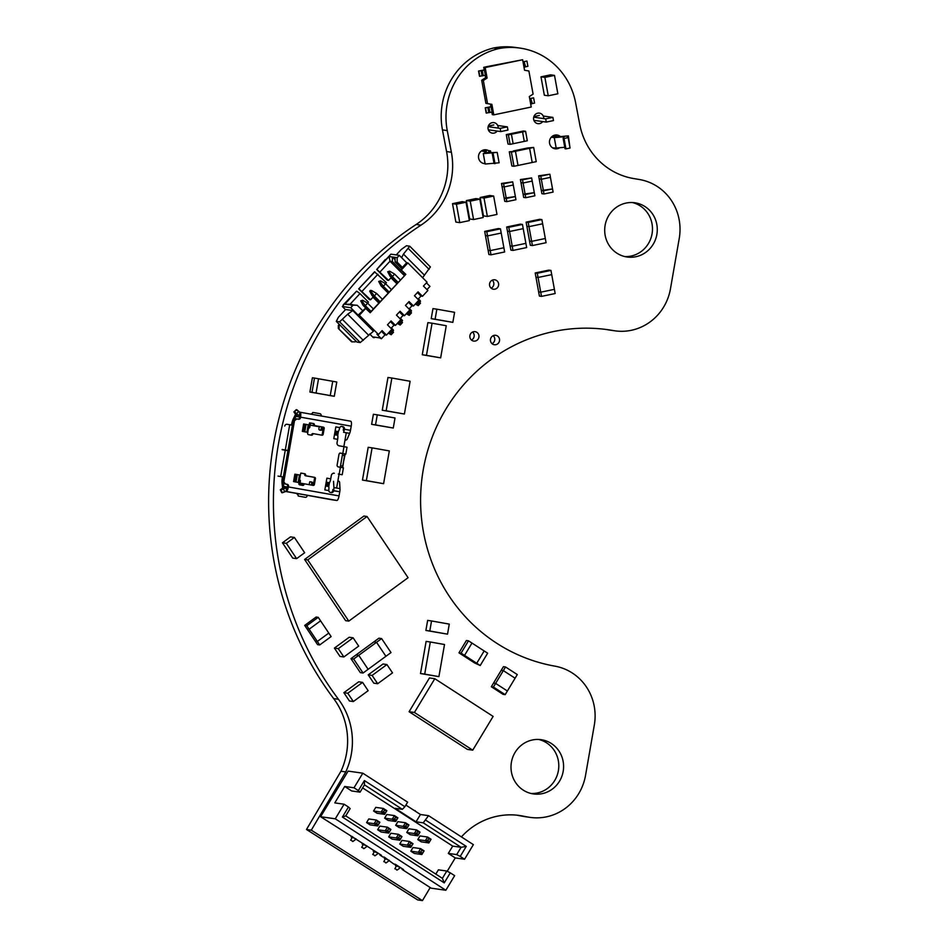<?xml version="1.0" encoding="UTF-8"?>
<svg xmlns="http://www.w3.org/2000/svg" width="948" height="948" viewBox="0 0 948 948"><rect width="100%" height="100%" fill="white"/><g stroke="black" fill="none" stroke-linecap="round" stroke-linejoin="round"><path stroke-width="1.42" d="M381.617 638.573L376.534 642.306L373.844 641.915L376.534 642.306L385.919 656.289L391.003 652.568L381.617 638.573L378.916 638.194L356.045 654.938L358.747 655.329L368.132 669.312L385.919 656.289L376.534 642.306L353.663 659.05L363.048 673.033L368.132 669.312L358.747 655.329L356.045 654.938L350.973 658.659L353.663 659.05M532.195 162.487L529.612 148.303L515.439 151.253L518.023 165.438L536.236 161.646L533.665 147.45L529.612 148.303L532.195 162.487M533.665 147.45L527.515 147.995L529.612 148.303L527.515 147.995L513.342 150.957L515.439 151.253L511.399 152.095L513.97 166.279L518.023 165.438L515.439 151.253L509.289 151.798L511.399 152.095M501.219 233.054L487.556 235.898L490.223 250.616L503.886 247.76L501.219 233.054L500.449 228.847L486.786 231.691L487.556 235.898L501.219 233.054M500.449 228.847L498.352 228.551L484.689 231.395L485.447 235.602L487.556 235.898L485.447 235.602L488.125 250.308L490.223 250.616L490.993 254.811L504.656 251.967L503.886 247.76L490.223 250.616L488.125 250.308L488.884 254.514L490.993 254.811M314.487 378.062L311.999 392.33L316.051 393.053L313.954 392.756L316.051 393.053L318.54 378.785L314.487 378.062L312.39 377.766L309.901 392.034L330.236 395.565L332.724 381.297L318.54 378.785L316.051 393.053L334.289 396.288L336.777 382.02L332.724 381.297L330.236 395.565L328.138 395.269L334.289 396.288M551.724 274.624L538.061 277.468L540.727 292.185L554.402 289.33L550.954 270.417L537.291 273.261L538.061 277.468L551.724 274.624M550.954 270.417L548.856 270.121L535.193 272.965L535.964 277.172L538.061 277.468L535.964 277.172L538.63 291.889L540.727 292.185L541.498 296.38L555.161 293.536L554.402 289.33L540.727 292.185L538.63 291.889L539.4 296.084L541.498 296.38M523.213 228.646L509.55 231.49L512.228 246.207L525.891 243.363L522.455 224.439L508.78 227.295L509.55 231.49L523.213 228.646M522.455 224.439L520.357 224.143L506.682 226.999L507.453 231.194L509.55 231.49L507.453 231.194L510.119 245.911L512.228 246.207L512.986 250.414L526.65 247.57L525.891 243.363L512.228 246.207L510.119 245.911L510.889 250.118L512.986 250.414M542.635 223.787L528.972 226.643L531.65 241.349L545.313 238.505L541.877 219.581L528.214 222.436L528.972 226.643L542.635 223.787M541.877 219.581L539.779 219.284L526.116 222.14L526.875 226.335L528.972 226.643L526.875 226.335L529.553 241.053L531.65 241.349L532.409 245.556L546.072 242.712L545.313 238.505L531.65 241.349L529.553 241.053L530.311 245.259L532.409 245.556M524.28 141.394L522.561 131.938L511.422 134.249L513.141 143.717L527.313 140.754L525.595 131.298L522.561 131.938L524.28 141.394M525.595 131.298L523.497 131.002L520.464 131.63L522.561 131.938L520.464 131.63L509.325 133.952L511.422 134.249L508.389 134.889L510.107 144.345L513.141 143.717L511.422 134.249L509.325 133.952L506.291 134.592L508.389 134.889M550.433 177.371L541.32 179.267L543.429 190.832L552.53 188.936L549.864 174.219L540.751 176.115L541.32 179.267L550.433 177.371M549.864 174.219L538.654 175.818L539.222 178.971L541.32 179.267L539.222 178.971L541.332 190.536L543.429 190.832L543.998 193.984L553.111 192.089L552.53 188.936L541.332 190.536L541.901 193.688L543.998 193.984M532.195 181.092L523.095 182.988L525.192 194.553L534.305 192.657L531.627 177.94L522.514 179.836L523.095 182.988L532.195 181.092M531.627 177.94L520.416 179.539L520.985 182.691L523.095 182.988L520.985 182.691L523.095 194.257L525.192 194.553L525.761 197.705L534.873 195.809L534.305 192.657L523.095 194.257L523.663 197.409L525.761 197.705M513.271 185.014L504.17 186.91L506.268 198.464L515.38 196.568L512.702 181.85L503.589 183.758L504.17 186.91L513.271 185.014M512.702 181.85L501.492 183.462L502.061 186.614L504.17 186.91L502.061 186.614L504.17 198.168L506.268 198.464L506.836 201.628L515.949 199.72L515.38 196.568L504.17 198.168L504.739 201.32L506.836 201.628M468.49 640.824L461.06 653.136L464.544 655.388L462.446 655.092L464.544 655.388L471.974 643.064L468.49 640.824L466.392 640.516L458.962 652.84L474.628 662.972L476.726 663.268L484.167 650.944L471.974 643.064L464.544 655.388L476.726 663.268L480.209 665.52L487.651 653.196L484.167 650.944L476.726 663.268L474.628 662.972L480.209 665.52M515.084 678.211L503.341 670.615L495.626 683.401L507.381 690.997L517.288 674.561L505.533 666.965L503.341 670.615L515.084 678.211M505.533 666.965L503.435 666.669L501.231 670.319L503.341 670.615L501.231 670.319L493.529 683.093L495.626 683.401L493.422 687.051L505.177 694.647L507.381 690.997L495.626 683.401L493.529 683.093L491.325 686.755L493.422 687.051M318.232 617.338L306.796 625.704L309.143 629.211L307.045 628.903L309.143 629.211L320.578 620.833L318.232 617.338L316.134 617.041L304.699 625.407L315.257 641.156L317.355 641.452L328.79 633.074L320.578 620.833L309.143 629.211L317.355 641.452L319.701 644.948L331.136 636.57L328.79 633.074L317.355 641.452L315.257 641.156L317.592 644.652L319.701 644.948M350.973 658.659L360.347 672.653L363.048 673.033M509.289 151.798L511.873 165.983L513.97 166.279M484.689 231.395L486.786 231.691M309.901 392.034L311.999 392.33M535.193 272.965L537.291 273.261M506.682 226.999L508.78 227.295M526.116 222.14L528.214 222.436M506.291 134.592L508.01 144.049L510.107 144.345M538.654 175.818L540.751 176.115M520.416 179.539L522.514 179.836M501.492 183.462L503.589 183.758M458.962 652.84L461.06 653.136M491.325 686.755L503.08 694.339L505.177 694.647M304.699 625.407L306.796 625.704M551.274 137.199L554.284 137.626L556.18 148.042L564.759 147.284M552.601 147.864L556.18 148.042M556.725 147.983L556.903 148.812M554.284 137.626L564.261 136.749L563.136 138.337L564.048 138.467L568.172 137.614L567.248 137.484L568.385 135.884L558.396 136.773L554.592 136.228L554.402 135.22M563.136 138.337L565.032 148.753L565.944 148.883L570.056 148.03L568.172 137.614M569.855 146.893L568.385 135.884M551.618 136.844L554.592 136.228M564.048 138.467L565.944 148.883M539.317 115.466L533.89 116.592M493.813 124.946L488.339 126.084M490.827 152.569L490.519 150.91L488.457 150.613M483.279 153.623L497.202 152.403L499.098 162.807L485.175 164.028L483.279 153.623L486.407 151.763L482.591 151.23L482.449 150.388M484.866 163.649L484.772 161.847M482.591 151.23L486.715 150.377M497.202 152.403L487.391 152.758L490.519 150.91M494.062 163.542L492.178 153.126M494.986 163.672L493.09 153.256M543.251 116.023L552.885 117.386L553.466 120.586L546.261 122.091L533.902 120.337M497.688 125.492L507.37 126.866L507.962 130.077L500.757 131.571L488.339 129.805M546.261 122.091L545.681 118.879L533.712 117.185M552.885 117.386L545.681 118.879M507.37 126.866L500.177 128.371L488.161 126.665M500.757 131.571L500.177 128.371M385.635 259.859L390.92 254.159L399.309 255.356L397.153 257.678L397.212 262.229L402.367 267.407L406.68 262.75L399.309 255.356M343.531 305.232L342.335 306.524L350.736 307.709L358.107 315.115L365.49 308.254L370.206 312.745L405.827 274.351L401.111 269.86L405.151 274.707M356.851 291.249L359.967 293.596L350.073 304.261L344.799 304.237L356.555 291.202L343.176 304.889M397.141 283.345L390.066 276.235L387.696 271.756L389.616 271.152L387.696 271.756M365.786 308.301L359.304 315.281L378.477 334.526L382.068 330.639L386.488 335.082L391.891 329.264L387.471 324.832L391.062 320.945L395.482 325.389L400.886 319.571L396.465 315.127L400.056 311.252L404.488 315.696L409.88 309.877L405.46 305.434L409.05 301.559L413.482 306.003L418.874 300.184L414.454 295.74L418.056 291.866L422.476 296.297L427.868 290.479L423.448 286.047L427.05 282.16L407.889 262.928L401.407 269.907M374.839 271.851L358.711 288.879L374.543 271.815L386.429 282.705L385.504 283.701M362.634 300.243L360.714 300.848L362.634 300.243L367.634 303.159L365.324 305.647L361.911 301.014M408.007 311.892L409.24 313.421L406.988 313.124L409.204 315.34L406.313 313.717M399.013 321.585L400.246 323.114L397.994 322.818L400.21 325.034L397.319 323.41M373.429 331.267L360.228 342.56L356.934 342.086L336.291 321.372L338.389 317.284L345.593 309.522L352.786 310.541L373.429 331.267M415.307 304.024L418.198 305.647L420.497 303.17L419.597 302.258M396.252 254.917L401.36 249.407L406.455 245.745L409.761 246.207L430.392 266.933L422.607 277.717M400.447 318.22L402.545 320.625L400.257 323.043M390.019 331.279L391.251 332.807L389 332.511L391.204 334.739L388.325 333.104M391.441 327.913L393.55 330.331L391.251 332.736M392.602 331.338L393.515 332.25L391.204 334.739M379.899 281.627L380.622 280.845L378.702 281.461L379.899 281.627L383.312 286.249L385.623 283.772L380.622 280.845M355.962 341.126L355.287 341.861L351.613 341.825L338.353 328.506L352.372 341.932M409.441 308.527L411.539 310.932L409.252 313.338M390.066 276.235L392.318 276.555L388.893 271.934M339.751 324.844L338.317 325.472L339.313 324.394M379.153 302.732L372.078 295.634L374.318 295.954L370.905 291.32L371.628 290.55L370.419 290.372L369.708 291.154L370.905 291.32M372.078 295.634L369.708 291.154M369.673 333.957L373.299 337.606L374.721 337.168M382.388 299.248L376.629 293.465L371.628 290.55M370.158 312.437L363.072 305.327L360.714 300.848M363.072 305.327L365.324 305.647L371.083 311.43M378.477 334.526L376.972 334.312L381.392 338.756L384.995 334.869L381.452 331.314M359.304 315.281L358.107 315.115M342.335 306.524L345.463 309.652M374.199 337.725L373.465 336.99L379.461 337.844L381.392 338.756M409.761 246.207L403.457 254.1L424.1 274.813M403.457 254.1L401.62 257.678M407.889 262.928L406.68 262.75M426.991 289.602L429.965 286.391L426.422 282.836M344.799 304.237L357.266 305.28L362.42 310.458M405.827 274.351L370.028 312.567M386.488 335.082L384.995 334.869M352.786 310.541L347.691 314.215L368.322 334.928M418.435 298.833L419.81 300.208L417.499 302.685L417.013 302.187M398.077 282.338L392.318 276.555L394.617 274.079L389.616 271.152M419.81 300.208L420.533 301.239L418.246 303.644M397.153 257.678L389.059 256.529L376.7 269.481L387.388 280.217L388.585 280.383L391.287 277.468M402.367 267.407L403.267 267.537L401.111 269.86M390.967 277.811L396.821 283.689M404.488 315.696L402.983 315.483L399.44 311.928M377.008 269.528L388.585 280.383M350.073 304.261L352.466 304.592L348.094 304.699M408.493 248.672L429.136 269.386M388.147 293.039L381.072 285.941L383.312 286.249L389.083 292.031M391.382 289.555L385.623 283.772M373.394 308.941L367.634 303.159M380.077 301.737L374.318 295.954L376.629 293.465M401.596 321.645L402.509 322.557L400.21 325.034M395.482 325.389L393.989 325.176L390.446 321.621M397.212 262.229L395.103 261.932L402.023 268.877M347.691 314.215L339.597 321.834L336.291 321.372M339.597 321.834L360.228 342.56M342.655 319.642L363.285 340.356M418.198 305.647L415.982 303.431L418.234 303.716L417.499 302.685M350.796 305.09L357.266 305.28M352.893 305.386L350.736 307.709M339.064 325.579L339.1 328.612M422.476 296.297L420.971 296.084L417.428 292.529M417.997 299.295L420.971 296.084M413.482 306.003L411.977 305.789L408.434 302.222M409.003 308.989L411.977 305.789M400.009 318.694L402.983 315.483M391.014 328.387L393.989 325.176M376.7 269.481L385.279 259.503M372.979 297.21L378.833 303.076M358.711 288.879L369.4 299.604L370.597 299.769L373.299 296.866M410.603 311.951L411.503 312.864L409.204 315.34M389.059 256.529L390.007 261.21L380.112 271.875M395.079 259.74L392.354 257.003L392.413 261.553L390.007 261.21L404.334 275.595M338.317 325.472L338.353 328.506M359.967 293.596L368.44 302.104L367.516 303.099M359.008 288.915L370.597 299.769M381.072 285.941L378.702 281.461M400.376 279.861L394.617 274.079M401.81 270.986L392.413 261.553M377.956 274.197L362.124 291.261M395.055 257.382L395.103 261.932M428.543 815.659L423.235 822.828L416.042 821.809L420.45 814.51L428.543 815.659L473.372 844.632L464.567 859.232L455.265 857.916L447.219 871.248M402.402 868.842L402.071 869.387L431.15 888.169L445.844 890.255L454.649 875.656L450.3 872.847L444.245 882.884L342.394 817.058L348.449 807.021L344.088 804.212L334.798 802.897L344.705 786.461L351.672 790.964L360.074 792.161L358.356 790.596L364.411 780.56L404.891 806.724L402.343 809.331L395.15 808.312L416.042 821.809M455.265 857.916L448.309 853.413L452.706 846.114L362.634 787.907M435.831 874.092L438.391 869.837L446.792 871.034L442.384 878.334L345.747 815.884L350.156 808.585L348.449 807.021M385.22 812.993L383.478 811.867L384.58 810.042L383.359 808.443L386.843 810.694L384.639 814.344L377.055 813.265L373.571 811.014L375.775 807.364L383.359 808.443L381.167 812.092L373.571 811.014M377.636 829.749L379.84 826.099L387.424 827.177L390.908 829.429L388.704 833.079L381.12 832L377.636 829.749L385.22 830.827L388.704 833.079L390.908 829.429M396.276 820.139L394.534 819.013L395.636 817.188L394.415 815.588L397.899 817.84L395.695 821.489L388.111 820.411L384.627 818.16L386.831 814.51L394.415 815.588L392.223 819.238L384.627 818.16M388.692 836.894L390.896 833.245L398.48 834.323L401.964 836.574L399.76 840.224L392.176 839.146L388.692 836.894L396.276 837.973L399.76 840.224L401.964 836.574M407.332 827.284L405.59 826.158L406.692 824.333L405.471 822.734L408.955 824.985L406.751 828.635L399.167 827.557L395.683 825.305L397.887 821.655L405.471 822.734L403.279 826.383L395.683 825.305M399.748 844.04L401.952 840.39L409.536 841.469L413.02 843.72L410.816 847.37L403.232 846.291L399.748 844.04L407.332 845.118L410.816 847.37L413.02 843.72M418.388 834.43L416.646 833.304L417.748 831.479L416.539 829.879L420.011 832.131L417.807 835.78L410.223 834.702L406.739 832.451L408.944 828.801L416.539 829.879L414.335 833.529L406.739 832.451M410.804 851.185L413.008 847.536L420.592 848.614L424.076 850.866L421.872 854.515L414.288 853.437L410.804 851.185L418.388 852.264L421.872 854.515L424.076 850.866M429.444 841.575L427.702 840.449L428.804 838.625L427.595 837.025L431.067 839.276L428.863 842.926L421.279 841.848L417.795 839.596L420 835.946L427.595 837.025L425.391 840.675L417.795 839.596M366.58 822.603L368.784 818.954L376.368 820.032L379.852 822.283L377.648 825.933L370.064 824.855L366.58 822.603L374.164 823.682L377.648 825.933L379.852 822.283M404.891 806.724L407.652 802.162L362.811 773.189L348.117 771.103L320.59 816.726L381.463 855.309L379.958 855.096L382.826 856.956L384.331 857.158L393.894 864.09L395.387 864.303L403.575 869.6L402.071 869.387M420.45 814.51L405.874 805.089M441.531 824.049L434.587 819.534M423.235 822.828L461.107 847.299L452.706 846.114M360.074 792.161L364.47 784.861L402.343 809.331M425.794 820.221L466.274 846.386L460.218 856.423L456.699 854.598L448.309 853.413M456.699 854.598L461.107 847.299L466.274 846.386M362.811 773.189L354.007 787.788L358.356 790.596M445.844 890.255L335.284 818.811L344.088 804.212M464.567 859.232L460.218 856.423M354.007 787.788L344.705 786.461M320.59 816.726L335.284 818.811M364.47 784.861L364.411 780.56M345.747 815.884L342.394 817.058M442.384 878.334L444.245 882.884M450.3 872.847L446.792 871.034M351.116 836.906L356.057 838.897M378.228 824.582L376.486 823.457L374.164 823.682L376.368 820.032L379.33 822.757M350.63 840.248L352.573 836.646M351.234 840.331L352.976 841.457L355.796 839.324M352.976 841.457L352.372 841.374M376.486 823.457L377.588 821.632M383.478 811.867L381.167 812.092L384.639 814.344L386.843 810.694M386.322 811.168L384.58 810.042M362.172 844.052L367.113 846.043M389.284 831.728L387.542 830.602L385.22 830.827L387.424 827.177L390.386 829.903M361.686 847.394L363.629 843.791M362.29 847.476L364.032 848.602L366.852 846.469M364.032 848.602L363.428 848.519M387.542 830.602L388.644 828.777M394.534 819.013L392.223 819.238L395.695 821.489L397.899 817.84M397.378 818.314L395.636 817.188M373.228 851.197L378.169 853.188M400.34 838.873L398.598 837.748L396.276 837.973L398.48 834.323L401.442 837.048M372.742 854.539L374.685 850.937M373.346 854.622L375.088 855.748L377.908 853.615M375.088 855.748L374.484 855.665M398.598 837.748L399.701 835.923M405.59 826.158L403.279 826.383L406.751 828.635L408.955 824.985M408.434 825.459L406.692 824.333M384.284 858.343L389.225 860.322M411.396 846.019L409.654 844.893L407.332 845.118L409.536 841.469L412.499 844.194M383.798 861.685L385.741 858.082M384.402 861.768L386.144 862.893L388.964 860.76M386.144 862.893L385.54 862.81M409.654 844.893L410.757 843.068M416.646 833.304L414.335 833.529L417.807 835.78L420.011 832.131M419.49 832.605L417.748 831.479M416.919 812.235L414.951 810.955M415.236 810.67L414.643 810.576M395.34 865.488L400.281 867.467M422.453 853.164L420.711 852.039L418.388 852.264L420.592 848.614L423.555 851.34M394.854 868.83L396.797 865.216M395.458 868.913L397.2 870.039L400.02 867.906M397.2 870.039L396.596 869.956M420.711 852.039L421.813 850.214M427.702 840.449L425.391 840.675L428.863 842.926L431.067 839.276M430.546 839.75L428.804 838.625M386.156 410.792L382.257 410.235L387.969 377.47L391.868 378.027L386.156 410.792L404.393 414.027L410.117 381.262L391.868 378.027M382.257 410.235L404.393 414.027M424.704 674.123L420.509 673.53L426.114 641.393L430.309 641.997L424.704 674.123L438.9 676.635L444.505 644.51L430.309 641.997M420.509 673.53L438.9 676.635M426.47 355.346L422.275 354.742L427.88 322.616L432.075 323.209L426.47 355.346L440.654 357.858L446.259 325.733L432.075 323.209M422.275 354.742L440.654 357.858M434.8 678.709L429.456 677.95L409.086 711.711L414.418 712.469L472.744 750.164L493.126 716.404L434.8 678.709L414.418 712.469M409.086 711.711L467.411 749.406L472.744 750.164M366.366 480.624L362.468 480.067L368.191 447.314L372.09 447.859L366.366 480.624L383.596 483.681L389.32 450.916L372.09 447.859M362.468 480.067L383.596 483.681M367.054 516.494L363.902 516.056L304.604 559.462L345.641 620.679L348.793 621.118L408.078 577.711L367.054 516.494L307.756 559.913L348.793 621.118M304.604 559.462L307.756 559.913M479.83 199.139L475.932 198.582L466.321 200.585L470.22 201.142L473.562 219.533L483.172 217.53L479.83 199.139L470.22 201.142M466.321 200.585L469.663 218.976L473.562 219.533M466.025 202.22L462.126 201.663L452.516 203.666L456.415 204.223L459.756 222.614L469.367 220.611L466.025 202.22L456.415 204.223M452.516 203.666L455.858 222.069L459.756 222.614M493.647 196.046L489.749 195.489L480.126 197.504L484.025 198.049L487.367 216.44L496.989 214.438L493.647 196.046L484.025 198.049M480.126 197.504L483.468 215.895L487.367 216.44M395.02 417.985L377.28 414.845L375.526 424.882L393.266 428.034L395.02 417.985M375.526 424.882L371.628 424.337L373.382 414.288L377.28 414.845M371.628 424.337L393.266 428.034M449.281 624.104L431.541 620.964L429.788 631.001L447.527 634.153L449.281 624.104M429.788 631.001L425.889 630.444L427.643 620.407L431.541 620.964M425.889 630.444L447.527 634.153M454.59 312.319L436.862 309.178L435.108 319.215L452.848 322.367L454.59 312.319M435.108 319.215L431.21 318.658L432.963 308.621L436.862 309.178M431.21 318.658L452.848 322.367M554.509 75.39L550.61 74.833L540.988 76.835L544.887 77.392L548.24 95.784L557.851 93.781L554.509 75.39L544.887 77.392M540.988 76.835L544.342 95.227L548.24 95.784M294.401 537.445L290.503 536.888L282.457 542.789L286.355 543.334L296.606 558.645L304.652 552.743L294.401 537.445L286.355 543.334M282.457 542.789L292.707 558.088L296.606 558.645M338.294 648.657L334.395 648.1L349.219 637.246L353.118 637.803L338.294 648.657L343.863 656.964L358.688 646.109L353.118 637.803M334.395 648.1L339.965 656.407L343.863 656.964M372.114 675.414L368.215 674.858L383.039 664.003L386.938 664.56L372.114 675.414L377.683 683.721L392.508 672.867L386.938 664.56M368.215 674.858L373.785 683.164L377.683 683.721M347.774 693.237L343.875 692.68L358.688 681.825L362.586 682.382L347.774 693.237L353.343 701.544L368.156 690.689L362.586 682.382M343.875 692.68L349.433 700.987L353.343 701.544M430.191 887.553L422.464 900.6L417.665 899.925L306.488 829.488L311.288 830.175L345.771 771.909A69.512 66.68 98.1 0 0 338.46 699.28A323.624 310.458 -81.9 0 1 420.959 225.162A69.477 66.656 98.1 0 0 451.378 152.249L447.255 130.587A69.5 66.668 -81.9 0 1 498.482 48.656A69.512 66.68 -81.9 0 1 519.883 48.075A69.512 66.68 -81.9 0 1 575.59 102.621L579.714 124.295A69.477 66.644 98.1 0 0 634.378 178.674A755.39 724.651 -81.9 0 1 639.758 179.575A51.085 49 -81.9 0 1 679.23 238.481L670.461 288.808A51.097 49.023 -81.9 0 1 615.015 330.84A51.097 49.023 -81.9 0 1 613.403 330.579A170.32 163.388 98.1 0 0 608.059 329.726A170.32 163.388 98.1 0 0 422.772 472.602A170.32 163.388 98.1 0 0 554.841 666.136A51.085 49 -81.9 0 1 594.325 725.019L585.544 775.357A51.085 49 -81.9 0 1 530.11 817.389A51.085 49 -81.9 0 1 528.486 817.129A282.587 271.081 -81.9 0 1 522.798 816.062A69.465 66.644 98.1 0 0 519.397 815.481A69.465 66.644 98.1 0 0 461.403 836.894M306.488 829.488L340.972 771.222L345.771 771.909M340.972 771.222A69.512 66.68 98.1 0 0 333.66 698.593A323.624 310.458 -81.9 0 1 416.16 224.475A69.477 66.656 98.1 0 0 446.579 151.562L442.455 129.9A69.5 66.668 -81.9 0 1 493.683 47.981L498.482 48.656M493.683 47.981A69.512 66.68 -81.9 0 1 515.084 47.4L519.883 48.075M615.015 330.84L610.216 330.153A51.097 49.023 -81.9 0 1 608.604 329.904A170.32 163.388 98.1 0 0 605.654 329.406M530.11 817.389L525.311 816.702A51.085 49 -81.9 0 1 523.687 816.441A282.587 271.081 -81.9 0 1 517.999 815.387A69.465 66.644 98.1 0 0 516.992 815.185M422.464 900.6L311.288 830.175M471.452 340.036A4.764 4.574 98.1 0 0 472.578 332.037M478.918 337.168A4.764 4.574 98.1 0 0 475.078 331.658A4.764 4.574 98.1 0 0 469.888 335.734A4.764 4.574 98.1 0 0 473.751 341.09A4.764 4.574 98.1 0 0 478.918 337.168M491.111 288.168A4.764 4.574 98.1 0 0 492.249 280.17M498.577 285.312A4.764 4.574 98.1 0 0 494.749 279.79A4.764 4.574 98.1 0 0 489.559 283.867A4.764 4.574 98.1 0 0 493.41 289.223A4.764 4.574 98.1 0 0 498.577 285.312M489.606 151.455A6.956 6.672 98.1 0 0 478.562 155.768A6.956 6.672 98.1 0 0 485.103 163.649M498.21 128.087A5.309 5.096 98.1 0 0 493.861 122.624A5.309 5.096 98.1 0 0 488.066 127.174A5.309 5.096 98.1 0 0 497.167 131.061M492.036 343.686A4.764 4.574 98.1 0 0 493.173 335.687M499.513 340.818A4.764 4.574 98.1 0 0 495.674 335.308A4.764 4.574 98.1 0 0 490.483 339.384A4.764 4.574 98.1 0 0 494.335 344.74A4.764 4.574 98.1 0 0 499.513 340.818M531.058 793.476A27.385 26.271 98.1 0 0 558.372 770.724A27.385 26.271 98.1 0 0 538.725 739.464M563.171 771.399A27.385 26.271 98.1 0 0 541.142 739.689A27.385 26.271 98.1 0 0 511.28 763.116A27.385 26.271 98.1 0 0 533.44 793.938A27.385 26.271 98.1 0 0 563.171 771.399M543.749 118.607A5.309 5.096 98.1 0 0 539.412 113.132A5.309 5.096 98.1 0 0 533.617 117.671A5.309 5.096 98.1 0 0 542.706 121.581M624.756 256.564A27.385 26.271 98.1 0 0 652.058 233.801A27.385 26.271 98.1 0 0 632.423 202.552M656.857 234.488A27.385 26.271 98.1 0 0 634.84 202.777A27.385 26.271 98.1 0 0 604.978 226.205A27.385 26.271 98.1 0 0 627.138 257.015A27.385 26.271 98.1 0 0 656.857 234.488M556.227 136.465A6.956 6.672 98.1 0 0 554.627 135.161M560.458 136.583A6.956 6.672 98.1 0 0 549.52 140.979A6.956 6.672 98.1 0 0 559.723 147.722M485.163 75.319L485.613 77.855L487.106 78.056L485.186 67.545L483.705 67.344L485.423 75.259L479.51 76.29L478.55 71.029L484.179 69.962M485.601 77.736L481.691 80.248L483.338 80.485L487.106 78.056M481.691 80.248L485.897 103.368L487.545 103.605L483.338 80.485M491.846 112.101L492.296 114.637L493.79 114.85L491.882 104.339L485.897 103.368M491.882 104.339L487.545 103.605M490.389 104.126L492.107 112.054L486.194 113.073L485.246 107.811L490.874 106.745M485.186 67.545L522.644 59.748L524.552 70.259L528.889 70.993L533.096 94.113L529.328 96.53L531.236 107.041L493.79 114.85M486.087 66.846L483.705 67.344M522.644 59.748L486.075 66.787M523.035 61.869L526.934 61.051L527.894 66.313L525.619 66.787L524.114 61.75L525.062 67L525.619 66.787M526.934 61.051L524.659 61.525M484.475 70.01L482.283 70.46L483.243 75.722M482.283 70.46L481.134 70.602L482.094 75.852M481.134 70.602L478.859 71.076L479.806 76.326M524.114 61.75L523.047 61.964M524.007 67.225L525.062 67M529.719 98.651L533.617 97.845L534.577 103.095L532.302 103.569L530.797 98.533L531.745 103.794L532.302 103.569M533.617 97.845L531.342 98.319M491.159 106.792L488.967 107.254L489.926 112.504M488.967 107.254L487.817 107.385L488.777 112.634M487.817 107.385L485.542 107.859L486.49 113.12M530.797 98.533L529.731 98.758M530.69 104.007L531.745 103.794M338.294 474.012L339.052 474.154M341.884 453.405L345.191 454.021L342.619 466.108L340.522 465.741L342.619 466.108L342.69 467.696L344.468 455.538L342.37 455.17L344.468 455.538L345.191 454.021L342.643 453.571M341.837 426.458L342.785 426.624A2.145 2.062 98.1 0 1 344.444 429.1L343.543 428.97L343.223 430.131L343.543 428.97A2.145 2.062 98.1 0 0 341.884 426.493L341.884 426.493A2.145 2.062 98.1 0 1 343.543 428.97L344.444 429.1A2.145 2.062 98.1 0 0 342.785 426.624L341.967 426.481A2.145 2.062 98.1 0 0 339.775 427.607L339.562 428.235A4.823 1.363 100.1 0 1 338.389 431.47L337.725 435.286A4.823 1.363 100.1 0 1 337.642 439.339L337.05 442.716A2.678 2.571 98.1 0 0 339.123 445.809L347.015 447.231L345.819 454.104L345.191 454.021L342.785 453.535L343.982 446.662L347.015 447.231M281.71 492.545L280.395 489.843L282.208 488.457L280.3 489.796L284.009 488.718A4.29 4.112 -81.9 0 1 286.604 488.291L287.599 486.051L288.5 486.182A1.612 1.541 98.1 0 0 287.256 484.333L285.538 484.025A2.145 2.062 -81.9 0 1 283.879 481.548L294.508 420.675A2.145 2.062 -81.9 0 1 296.902 418.921L298.62 419.229A1.612 1.541 98.1 0 0 300.421 417.914L299.521 417.784A1.612 1.541 98.1 0 1 298.028 419.123A1.612 1.541 98.1 0 0 299.521 417.784L299.485 415.39L297.222 415.07A5.368 1.517 -79.9 0 0 295.942 416.373L293.584 421.125A5.368 1.517 -79.9 0 0 292.434 424.905L293.276 425.048L292.434 424.905L287.979 450.478L285.289 450.016L289.697 424.751L292.434 424.905A5.368 1.517 -79.9 0 1 293.584 421.125L295.942 416.373L299.651 417.025L295.942 416.373A5.368 1.517 -79.9 0 1 297.222 415.07L297.53 415.117A4.29 4.112 -81.9 0 1 295.231 413.838L293.998 411.87L296.866 409.749L299.307 411.882A1.067 1.031 98.1 0 0 299.876 412.202L300.03 412.226A4.823 1.363 100.1 0 1 300.552 417.167L299.521 417.784L299.485 415.39M334.158 473.253L334.324 473.277A2.678 2.571 98.1 0 0 331.326 475.469L330.745 478.859A4.823 1.363 100.1 0 1 329.454 482.722L328.778 486.549A4.823 1.363 100.1 0 1 328.79 489.95L328.79 490.602A2.145 2.062 98.1 0 0 330.461 492.427L331.267 492.569A2.145 2.062 98.1 0 0 333.672 490.815L333.696 490.649A4.823 1.363 100.1 0 0 333.909 487.556L333.53 481.311L333.909 487.556L340 488.635L339.609 482.39A1.612 1.173 -151.7 0 0 338.009 480.861L338.009 480.861A1.612 1.173 -151.7 0 1 339.609 482.39L340 488.635A4.823 1.363 100.1 0 1 339.775 491.728L339.052 495.911L288.37 486.928L288.5 486.182A1.612 1.541 98.1 0 0 287.256 484.333L286.355 484.203A1.612 1.541 98.1 0 1 287.599 486.051L288.37 486.928A4.823 1.363 100.1 0 1 286.189 491.491L286.604 488.291L286.047 491.467A1.067 1.031 98.1 0 0 285.395 491.574L282.374 492.782L280.987 489.926L284.009 488.718A4.29 4.112 -81.9 0 1 286.604 488.291L287.599 486.051A1.612 1.541 98.1 0 0 286.355 484.203L284.791 483.918L283.428 481.489L294.058 420.616L296.76 418.898M332.772 490.685L332.866 489.488L332.772 490.685A2.145 2.062 98.1 0 1 330.722 492.474A2.145 2.062 98.1 0 0 332.772 490.685L333.672 490.815L332.772 490.685M305.564 475.789A1.078 1.031 -81.9 0 1 304.723 474.711A1.078 1.031 98.1 0 0 303.881 473.633L301.488 473.206L303.881 473.633A1.078 1.031 98.1 0 1 304.723 474.711L305.623 474.841A1.078 1.031 98.1 0 0 304.782 473.763L301.737 473.218A1.078 1.031 98.1 0 0 300.54 474.095L298.881 483.61A1.078 1.031 98.1 0 0 299.71 484.843L302.744 485.388A1.078 1.031 98.1 0 0 303.905 484.665A1.078 1.031 -81.9 0 1 305.066 483.942L313.196 485.388A1.078 1.031 98.1 0 0 314.392 484.511L313.492 484.381L314.523 478.467A1.078 1.031 98.1 0 0 313.693 477.223L305.564 475.789A1.078 1.031 -81.9 0 1 304.723 474.711L305.623 474.841A1.078 1.031 98.1 0 0 304.782 473.763L301.737 473.218A1.078 1.031 98.1 0 0 300.54 474.095L298.881 483.61A1.078 1.031 98.1 0 0 299.71 484.843L302.744 485.388A1.078 1.031 98.1 0 0 303.905 484.665L303.005 484.535A1.078 1.031 -81.9 0 1 304.166 483.824L304.995 483.942A1.078 1.031 -81.9 0 1 305.066 483.942L313.196 485.388A1.078 1.031 98.1 0 0 314.392 484.511L313.492 484.381L314.523 478.467L315.423 478.598A1.078 1.031 98.1 0 0 314.594 477.354L306.465 475.908A1.078 1.031 -81.9 0 1 305.623 474.841A1.078 1.031 -81.9 0 0 306.465 475.908L313.693 477.223A1.078 1.031 98.1 0 1 314.523 478.467L315.423 478.598L314.392 484.511L315.423 478.598A1.078 1.031 98.1 0 0 314.594 477.354L305.564 475.789M312.544 485.269A1.078 1.031 98.1 0 0 313.492 484.381A1.078 1.031 98.1 0 1 312.544 485.269M302.092 485.269A1.078 1.031 98.1 0 0 303.005 484.535A1.078 1.031 -81.9 0 1 304.13 483.812L300.042 483.089A10.191 2.88 100.1 0 1 299.983 483.433L299.722 484.855L299.983 483.433A10.191 2.88 100.1 0 0 300.042 483.089L305.031 483.942A1.078 1.031 -81.9 0 0 303.905 484.665L303.005 484.535A1.078 1.031 98.1 0 1 302.092 485.269M310.434 423.009L310.494 423.021A1.078 1.031 98.1 0 0 309.297 423.898L307.768 432.324L306.429 432.11L307.827 432.359L307.638 433.414A1.078 1.031 98.1 0 0 308.467 434.646L311.513 435.191A1.078 1.031 98.1 0 0 312.662 434.468L311.774 434.338A1.078 1.031 98.1 0 1 310.861 435.073A1.078 1.031 98.1 0 0 311.774 434.338A1.078 1.031 -81.9 0 1 312.911 433.615L313.764 433.734M312.639 423.436L310.245 423.009L312.639 423.436A1.078 1.031 98.1 0 1 313.48 424.514A1.078 1.031 98.1 0 0 312.639 423.436L313.539 423.566L312.639 423.436M313.788 433.746L312.899 433.615A1.078 1.031 -81.9 0 1 312.923 433.615A1.078 1.031 -81.9 0 0 311.774 434.338L312.662 434.468A1.078 1.031 -81.9 0 1 313.824 433.746L321.953 435.191A1.078 1.031 98.1 0 0 323.149 434.314L324.192 428.389A1.078 1.031 98.1 0 0 323.363 427.157L322.462 427.027A1.078 1.031 98.1 0 1 323.292 428.259L324.192 428.389L323.149 434.314L322.261 434.184A1.078 1.031 98.1 0 1 321.301 435.073A1.078 1.031 98.1 0 0 322.261 434.184L323.292 428.259L324.192 428.389A1.078 1.031 98.1 0 0 323.363 427.157L315.234 425.711A1.078 1.031 -81.9 0 1 314.381 424.633A1.078 1.031 -81.9 0 0 315.234 425.711L314.333 425.581A1.078 1.031 -81.9 0 1 313.48 424.514L314.381 424.633A1.078 1.031 98.1 0 0 313.539 423.566L310.494 423.021A1.078 1.031 98.1 0 0 309.297 423.898L307.768 432.324L302.329 431.376L307.768 432.324L304.77 431.79L306.062 424.396L309.06 424.929L308.219 424.775L306.927 432.17L308.219 424.775L306.062 424.396L304.77 431.79L303.36 431.553L304.652 424.159L306.062 424.396L303.621 423.981L302.329 431.376L303.36 431.553L304.652 424.159L303.621 423.981L302.329 431.376L307.827 432.359L307.638 433.414A1.078 1.031 98.1 0 0 308.467 434.646L311.513 435.191A1.078 1.031 98.1 0 0 312.662 434.468A1.078 1.031 -81.9 0 1 313.824 433.746L321.953 435.191A1.078 1.031 98.1 0 0 323.149 434.314L322.261 434.184L323.292 428.259A1.078 1.031 98.1 0 0 322.462 427.027L314.333 425.581A1.078 1.031 -81.9 0 1 313.48 424.514L314.381 424.633A1.078 1.031 98.1 0 0 313.539 423.566L309.569 422.891M340.759 453.18L342.785 453.535L340.759 453.18A1.612 1.541 98.1 0 0 340.711 453.168L340.759 453.18A1.612 1.541 98.1 0 0 338.957 454.495L337.121 465.065A1.612 1.541 98.1 0 0 338.365 466.914L343.413 467.838L342.216 474.711M342.038 474.699L339.04 474.273L342.038 474.699M334.324 473.277A2.678 2.571 98.1 0 0 331.326 475.469L330.745 478.859L326.894 478.171L324.844 489.903L328.79 490.602L324.844 489.903L326.894 478.171L330.745 478.859A4.823 1.363 100.1 0 1 329.454 482.722L328.885 484.238L325.922 483.705L328.885 484.238L328.719 486.3L325.567 485.743L328.778 486.549L325.531 485.969L328.778 486.549A4.823 1.363 100.1 0 1 328.79 489.95L328.79 490.602A2.145 2.062 98.1 0 0 330.461 492.427L331.267 492.569A2.145 2.062 98.1 0 0 333.672 490.815L339.775 491.728L333.696 490.649A4.823 1.363 100.1 0 0 333.909 487.556L340 488.635A4.823 1.363 100.1 0 1 339.775 491.728L339.052 495.911A4.823 1.363 100.1 0 1 336.872 500.473L332.073 499.797A4.823 1.363 100.1 0 1 332.049 499.797A4.823 1.363 100.1 0 1 332.049 499.786L322.936 498.174A4.823 1.363 100.1 0 1 322.676 498.032A4.823 1.363 100.1 0 0 322.948 498.174L332.073 499.797A4.823 1.363 100.1 0 1 332.061 499.797M339.811 453.037L340.711 453.168A1.612 1.541 98.1 0 0 338.957 454.495L337.121 465.065A1.612 1.541 98.1 0 0 338.365 466.914L340.391 467.281L339.194 474.142L340.391 467.281L343.413 467.838M341.967 426.481A2.145 2.062 98.1 0 0 339.775 427.607L335.841 426.908L333.791 438.651L337.642 439.339L333.791 438.651L335.841 426.908L339.775 427.607L339.562 428.235A4.823 1.363 100.1 0 1 338.389 431.47L335.094 431.127L338.258 431.684L337.701 433.698L334.739 433.177L337.701 433.698L337.725 435.286A4.823 1.363 100.1 0 1 337.642 439.339L337.05 442.716A2.678 2.571 98.1 0 0 339.123 445.809L343.982 446.662L342.785 453.535L345.819 454.104M344.408 429.254L350.487 430.333A4.823 1.363 100.1 0 1 349.646 433.355L347.158 439.185A1.612 1.197 -8.9 0 1 345.131 440.085L345.131 440.085A1.612 1.197 -8.9 0 0 347.158 439.185L349.646 433.355L343.567 432.276A4.823 1.363 100.1 0 0 344.408 429.254L350.487 430.333A4.823 1.363 100.1 0 1 349.646 433.355L343.567 432.276A4.823 1.363 100.1 0 0 344.408 429.254M296.143 409.773L299.307 411.882A1.067 1.031 98.1 0 0 299.876 412.202L350.701 421.208A4.823 1.363 100.1 0 1 351.222 426.162L350.487 430.333L351.222 426.162L300.552 417.167L300.421 417.914A1.612 1.541 98.1 0 1 298.62 419.229L296.902 418.921A2.145 2.062 -81.9 0 0 294.508 420.675L296.831 418.909M297.66 482.307L293.572 481.584L299.058 482.556L296.013 481.987L297.305 474.593L300.303 475.126L299.461 474.972L298.17 482.378L299.461 474.972L297.305 474.593L296.013 481.987L294.603 481.762L295.894 474.356L297.305 474.593L294.864 474.178L293.572 481.584L294.603 481.762L295.894 474.356L294.864 474.178L293.572 481.584L297.66 482.307M334.478 434.717L337.725 435.286L334.478 434.717M334.514 434.48L337.666 435.049L334.514 434.48M322.64 427.074A5.368 1.517 -79.9 0 0 321.976 429.373L321.064 429.243A8.579 2.417 100.1 0 1 321.645 426.884A8.579 2.417 100.1 0 0 321.064 429.243L320.637 429.93A1.078 1.031 98.1 0 1 320.104 430.131A1.078 1.031 98.1 0 0 320.637 429.93L321.976 429.373L321.538 430.06L322.936 430.309L321.538 430.06L321.976 429.373A5.368 1.517 -79.9 0 1 322.64 427.074M299.473 415.39L299.876 412.202L299.331 415.378A4.29 4.112 -81.9 0 1 297.032 414.086L295.231 413.838L297.032 414.086A4.29 4.112 -81.9 0 0 299.331 415.378L297.53 415.117A4.29 4.112 -81.9 0 1 295.231 413.838L293.904 411.894L296.274 409.654L294.603 411.953L296.594 413.601L298.869 411.385L296.594 413.601L293.998 411.87L296.274 409.654L293.904 411.894M294.508 420.675L283.879 481.548A2.145 2.062 -81.9 0 0 285.538 484.025L283.428 481.489L294.508 420.675M288.37 486.928L339.052 495.911A4.823 1.363 100.1 0 1 336.872 500.473L286.189 491.491A4.823 1.363 100.1 0 0 288.37 486.928M319.606 497.499L313.314 496.373A8.579 2.417 100.1 0 1 313.314 496.373L319.132 497.356M280.3 489.796L281.781 492.699L285.395 491.574A1.067 1.031 98.1 0 1 286.012 491.467L286.012 491.467A1.067 1.031 98.1 0 1 286.047 491.467L322.948 498.174A4.823 1.363 100.1 0 1 322.936 498.174M285.668 491.479L298.134 493.683A8.579 2.417 100.1 0 1 298.11 493.683L285.668 491.479L298.134 493.683A8.579 2.417 100.1 0 1 298.099 493.683A8.579 2.417 100.1 0 1 298.087 493.671L297.079 494.133L297.968 494.37A1.612 1.541 -74.8 0 0 299.058 496.195L298.182 495.958M311.655 483.148L312.567 483.279A5.368 1.517 -79.9 0 0 312.413 485.246A5.368 1.517 -79.9 0 1 312.567 483.279L312.39 482.485A1.078 1.031 98.1 0 0 311.726 482.034L310.826 481.904A1.078 1.031 98.1 0 1 311.489 482.354L311.655 483.148L312.567 483.279L312.39 482.485A1.078 1.031 98.1 0 0 311.726 482.034L310.826 481.904A1.078 1.031 98.1 0 1 311.489 482.354L311.655 483.148A8.579 2.417 100.1 0 0 311.442 485.08A8.579 2.417 100.1 0 1 311.655 483.148M313.326 496.385A8.579 2.417 100.1 0 1 313.148 496.325A8.579 2.417 100.1 0 0 313.314 496.373L319.677 497.51M284.495 487.995L284.53 488.007A5.368 1.517 -79.9 0 1 283.713 486.407A5.368 1.517 -79.9 0 0 284.483 487.995A5.368 1.517 -79.9 0 0 284.495 487.995M300.386 481.122A1.078 1.031 98.1 0 0 299.556 479.878L299.556 479.878A1.078 1.031 98.1 0 1 300.386 481.122L300.042 483.089L300.386 481.122L299.485 480.991A1.078 1.031 98.1 0 0 299.402 480.316A1.078 1.031 98.1 0 1 299.485 480.991L300.386 481.122M309.51 482.733L309.166 484.677L309.51 482.733A1.078 1.031 98.1 0 1 310.707 481.857L311.726 482.034L310.707 481.857A1.078 1.031 98.1 0 0 309.51 482.733M313.788 482.733L312.39 482.485L313.788 482.733M287.931 450.691L288.773 450.833L287.931 450.691L283.286 477.318A5.368 1.517 -79.9 0 0 283.085 481.229L283.713 486.407L287.422 487.071L283.713 486.407L283.085 481.229A5.368 1.517 -79.9 0 1 283.286 477.318L281.769 476.761L283.345 476.998L287.931 450.691L285.253 450.217L287.931 450.691M282.16 449.696L285.253 450.217L280.667 476.536L285.253 450.217L282.16 449.696M278.06 476.097L283.345 476.998L278.06 476.097A2.145 2.003 101.3 0 1 278.013 476.086M282.386 477.188L282.386 477.188A8.579 2.417 100.1 0 0 282.066 483.456A8.579 2.417 100.1 0 1 282.386 477.188M282.646 488.256L282.066 483.456L282.646 488.256M299.141 482.959L299.485 480.991L299.141 482.959A6.98 1.967 -79.9 0 1 299.106 483.196A6.98 1.967 -79.9 0 0 299.141 482.959M303.348 484.037L299.983 483.433L303.348 484.037M298.087 493.683L297.968 494.37A1.612 1.541 -74.8 0 0 299.189 496.219L305.268 497.297A1.612 1.541 -74.8 0 0 307.081 495.994L307.211 495.271L307.081 495.994A1.612 1.541 -74.8 0 1 305.268 497.297L299.189 496.219A1.612 1.541 -74.8 0 1 299.058 496.195M284.803 488.042A4.29 4.112 -81.9 0 0 282.208 488.457L284.009 488.718L282.208 488.457A4.29 4.112 -81.9 0 1 284.684 488.019M284.815 491.882L283.428 489.026L284.815 491.882M280.395 489.843L282.374 492.782L280.395 489.843M293.37 418.732L295.61 414.205L293.37 418.732A8.579 2.417 100.1 0 0 291.534 424.775A8.579 2.417 100.1 0 1 293.37 418.732M308.894 427.086L309.261 424.965L308.894 427.086A1.078 1.031 98.1 0 1 308.586 427.69A1.078 1.031 98.1 0 0 308.894 427.086L309.795 427.216L308.894 427.086M288.808 450.656L286.403 450.229L288.808 450.656M282.196 449.482L285.289 450.016L289.697 424.751L292.387 425.214L287.979 450.478L288.82 450.632L282.196 449.482A1.612 1.505 101.3 0 1 282.16 449.471M284.744 426.079A2.145 2.003 101.3 0 1 287.102 424.301L289.697 424.751L287.102 424.301A2.145 2.003 101.3 0 0 284.744 426.079M320.756 430.25A1.078 1.031 98.1 0 0 321.538 430.06A1.078 1.031 98.1 0 1 320.791 430.262A1.078 1.031 98.1 0 0 320.791 430.262L319.891 430.131M318.919 428.84A1.078 1.031 98.1 0 0 319.749 430.072A1.078 1.031 98.1 0 1 318.919 428.84L319.275 426.766L310.162 425.142L309.795 427.216A1.078 1.031 98.1 0 1 308.598 428.093A1.078 1.031 98.1 0 0 309.795 427.216L310.162 425.142A4.823 1.363 -79.9 0 0 310.174 425.06L319.298 426.683A4.823 1.363 100.1 0 1 319.275 426.766L318.919 428.84M311.999 413.909L311.999 413.909A1.612 1.541 -88.9 0 1 313.788 412.593L319.867 413.672A1.612 1.541 -88.9 0 1 321.123 415.532L321.123 415.532A1.612 1.541 -88.9 0 0 319.867 413.672L313.788 412.593A1.612 1.541 -88.9 0 0 311.999 413.909L311.086 413.897L311.999 413.909M310.506 423.057L310.174 425.06L319.298 426.683A4.823 1.363 100.1 0 1 319.275 426.766L310.162 425.142A4.823 1.363 -79.9 0 0 310.174 425.06L310.506 423.057M300.03 412.226A4.823 1.363 100.1 0 1 300.042 412.226A4.823 1.363 100.1 0 1 300.552 417.167L351.222 426.162A4.823 1.363 100.1 0 0 350.713 421.208A4.823 1.363 100.1 0 1 350.713 421.208L300.042 412.226M334.869 432.454L337.82 432.975L334.869 432.454M329.454 482.722L326.195 482.153L329.454 482.722M329.311 482.947L326.159 482.378L329.311 482.947M328.755 484.961L325.792 484.428L328.755 484.961M346.281 432.75L343.851 446.638L346.281 432.75M342.655 453.511L340.261 467.257L342.655 453.511M339.064 474.119L336.635 488.03L339.064 474.119M401.822 319.594L399.511 322.083M410.816 309.901L408.505 312.39M392.816 329.3L390.517 331.776M333.66 698.593L338.46 699.28M416.16 224.475L420.959 225.162M446.579 151.562L451.378 152.249M442.455 129.9L447.255 130.587M608.604 329.904L613.403 330.579M523.687 816.441L528.486 817.129M517.999 815.387L522.798 816.062M402.545 320.625L400.246 323.114M411.539 310.932L409.24 313.421M393.55 330.331L391.251 332.807M420.533 301.239L418.234 303.716M334.241 473.265L333.341 473.147M331.338 492.581L330.437 492.45M341.007 426.339L341.908 426.47M297.779 419.111L298.667 419.229M310.671 481.857L309.771 481.726M284.661 488.019L286.462 488.279M308.633 428.105L307.733 427.975M312.639 412.558L313.551 412.57M302.779 485.388L301.879 485.269M301.701 473.218L300.8 473.088M313.231 485.388L312.33 485.269M311.548 435.191L310.648 435.061M321.988 435.191L321.088 435.061"/></g></svg>
